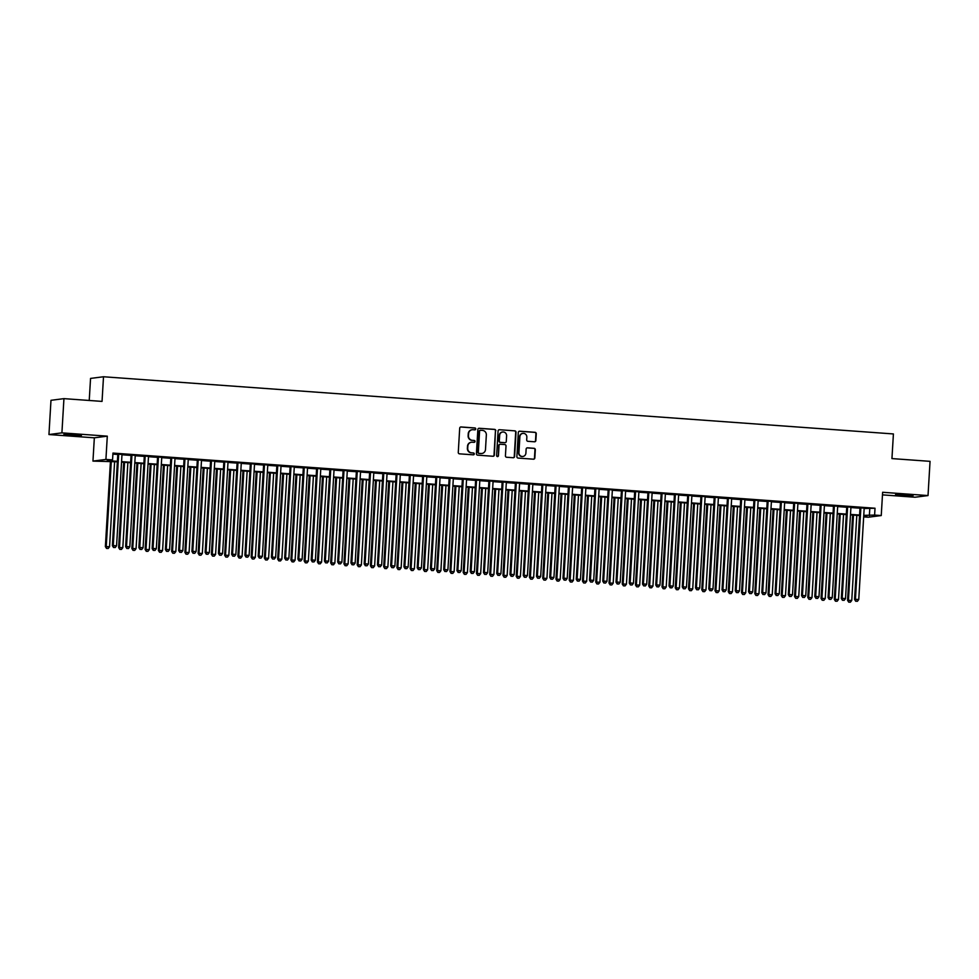 <?xml version="1.0" encoding="UTF-8"?>
<svg xmlns="http://www.w3.org/2000/svg" width="979" height="979" viewBox="0 0 979 979"><rect width="100%" height="100%" fill="white"/><g stroke="black" fill="none" stroke-linecap="round" stroke-linejoin="round"><path stroke-width="1.47" d="M475.757 428.961A0.942 0.918 82.7 0 0 474.901 427.958L461.085 426.954A1.346 1.297 82.7 0 0 459.702 428.202L458.27 452.396A1.346 1.297 82.7 0 0 459.481 453.84L473.31 454.831A0.942 0.918 82.7 0 0 474.277 453.962A0.942 0.918 82.7 0 0 473.42 452.959L471.633 452.824A4.308 4.173 82.7 0 1 467.729 448.223L467.84 446.204A4.308 4.173 82.7 0 1 472.257 442.214L474.056 442.337A0.942 0.918 82.7 0 0 475.023 441.468A0.942 0.918 82.7 0 0 474.166 440.452L472.38 440.33A4.308 4.173 82.7 0 1 468.464 435.728L468.586 433.709A4.308 4.173 82.7 0 1 473.004 429.708L474.791 429.842A0.942 0.918 82.7 0 0 475.757 428.961M474.791 429.842A0.942 0.918 82.7 0 0 474.558 428.007L460.73 427.003A1.346 1.297 82.7 0 0 460.656 427.003M473.31 454.831A0.942 0.918 82.7 0 0 473.065 452.996L471.633 452.824M474.056 442.337A0.942 0.918 82.7 0 0 473.812 440.501L472.38 440.33M906.554 494.872L895.54 494.64L902.063 495.447L913.077 495.68L906.554 494.872M74.906 434.664L63.88 434.431L81.428 435.471L74.906 434.664M534.473 441.786A1.346 1.297 82.7 0 0 535.856 440.538L536.259 433.746A1.346 1.297 82.7 0 0 535.036 432.314L519.69 431.201A1.346 1.297 82.7 0 0 518.307 432.449L516.875 456.642A1.346 1.297 82.7 0 0 518.087 458.074L533.445 459.188A1.346 1.297 82.7 0 0 534.828 457.939L535.317 449.74A1.346 1.297 82.7 0 0 534.093 448.309L527.522 447.831A1.346 1.297 82.7 0 0 526.139 449.08L525.894 453.142A3.61 3.488 82.7 0 1 522.884 456.471A3.61 3.488 82.7 0 1 518.943 452.641L519.886 436.72A3.61 3.488 82.7 0 1 522.908 433.391A3.61 3.488 82.7 0 1 526.849 437.221L526.69 439.877A1.346 1.297 82.7 0 0 527.914 441.309L534.473 441.786M864.163 508.505L875.018 508.236L874.614 515.076L881.247 515.554L868.287 517.23L863.674 516.888M63.941 398.637L61.91 432.865L48.95 434.541L50.981 400.313L63.941 398.637L102.049 401.402L103.505 376.756L893.411 433.942L891.942 458.588L930.05 461.342L928.019 495.57L882.63 492.278L881.247 515.554M48.95 434.541L94.339 437.821L107.298 436.157L61.91 432.865M107.298 436.157L105.916 459.432L112.548 459.91L107.286 460.583L117.394 461.317M875.018 508.236L112.952 453.069L112.548 459.91M495.802 430.821A1.346 1.297 82.7 0 0 494.579 429.377L479.233 428.276A1.346 1.297 82.7 0 0 477.85 429.524L476.418 453.705A1.346 1.297 82.7 0 0 477.63 455.149L492.988 456.263A1.346 1.297 82.7 0 0 494.371 455.015L495.447 430.87A1.346 1.297 82.7 0 0 494.236 429.426L478.878 428.312A1.346 1.297 82.7 0 0 478.804 428.312M499.461 429.732L514.807 430.846A1.346 1.297 82.7 0 1 516.031 432.29L514.599 456.471A1.346 1.297 82.7 0 1 513.216 457.719L506.645 457.254A1.346 1.297 82.7 0 1 505.421 455.81L506.008 445.996A1.346 1.297 82.7 0 0 504.785 444.564L500.428 444.246A1.346 1.297 82.7 0 0 499.045 445.494L498.446 455.712A0.942 0.918 82.7 0 1 497.65 456.581A0.942 0.918 82.7 0 1 496.622 455.578L498.078 430.98A1.346 1.297 82.7 0 1 499.461 429.732L514.807 430.846M882.471 494.872L915.059 497.234L928.019 495.57M121.996 454.403L117.823 454.109M135.249 455.37L131.076 455.064M148.502 456.324L144.329 456.018M161.755 457.291L157.582 456.985M175.008 458.245L170.835 457.939M188.262 459.2L184.089 458.906M201.515 460.167L197.342 459.861M214.768 461.121L210.595 460.815M228.021 462.088L223.848 461.782M241.275 463.043L237.102 462.737M254.528 463.997L250.355 463.703M267.781 464.964L263.608 464.658M281.034 465.918L276.861 465.612M294.287 466.885L290.114 466.579M307.541 467.84L303.368 467.534M320.794 468.794L316.621 468.5M334.047 469.761L329.874 469.455M347.3 470.715L343.127 470.409M360.553 471.682L356.38 471.376M373.819 472.637L369.634 472.331M387.072 473.591L382.887 473.298M400.325 474.558L396.14 474.252M413.579 475.513L409.393 475.207M426.832 476.479L422.647 476.173M440.085 477.434L435.9 477.128M453.338 478.388L449.153 478.095M466.591 479.355L462.406 479.049M479.845 480.31L475.659 480.004M493.098 481.276L488.913 480.97M506.351 482.231L502.166 481.925M519.604 483.185L515.419 482.892M532.857 484.152L528.672 483.846M546.111 485.107L541.925 484.801M559.364 486.073L555.179 485.768M572.617 487.028L568.432 486.722M585.87 487.983L581.685 487.689M599.124 488.949L594.938 488.643M612.377 489.904L608.192 489.61M625.63 490.871L621.445 490.565M638.883 491.825L634.698 491.519M652.136 492.78L647.951 492.486M665.39 493.746L661.204 493.44M678.643 494.701L674.458 494.407M691.896 495.668L687.711 495.362M705.149 496.622L700.964 496.316M718.402 497.577L714.217 497.283M731.656 498.544L727.47 498.238M744.909 499.498L740.724 499.204M758.162 500.465L753.977 500.159M771.415 501.419L767.23 501.113M784.668 502.374L780.483 502.08M797.922 503.341L793.749 503.035M811.175 504.295L807.002 504.001M824.428 505.262L820.255 504.956M837.681 506.216L833.508 505.91M850.935 507.171L846.762 506.877M112.891 454.121L117.798 454.476M121.971 454.77L131.051 455.431M135.224 455.737L144.305 456.398M148.478 456.691L157.558 457.352M161.731 457.658L170.811 458.307M174.996 458.613L184.064 459.273M188.249 459.567L197.317 460.228M201.503 460.534L210.571 461.195M214.756 461.488L223.824 462.149M228.009 462.455L237.077 463.104M241.262 463.41L250.33 464.07M254.516 464.364L263.584 465.025M267.769 465.331L276.837 465.992M281.022 466.285L290.09 466.946M294.275 467.252L303.343 467.901M307.528 468.207L316.596 468.868M320.782 469.161L329.85 469.822M334.035 470.128L343.103 470.789M347.288 471.083L356.356 471.743M360.541 472.049L369.609 472.698M373.794 473.004L382.862 473.665M387.048 473.958L396.116 474.619M400.301 474.925L409.369 475.586M413.554 475.88L422.622 476.54M426.807 476.846L435.875 477.495M440.06 477.801L449.128 478.462M453.314 478.755L462.382 479.416M466.567 479.722L475.635 480.383M479.82 480.677L488.888 481.338M493.073 481.644L502.141 482.292M506.327 482.598L515.395 483.259M519.58 483.553L528.648 484.213M532.833 484.519L541.901 485.18M546.086 485.474L555.154 486.135M559.339 486.441L568.407 487.089M572.593 487.395L581.661 488.056M585.846 488.362L594.926 489.01M599.099 489.316L608.179 489.977M612.352 490.271L621.432 490.932M625.605 491.238L634.686 491.886M638.859 492.192L647.939 492.853M652.112 493.159L661.192 493.808M665.365 494.114L674.445 494.774M678.618 495.068L687.699 495.729M691.872 496.035L700.952 496.683M705.125 496.989L714.205 497.65M718.378 497.956L727.458 498.605M731.631 498.911L740.711 499.571M744.884 499.865L753.965 500.526M758.138 500.832L767.218 501.481M771.391 501.786L780.471 502.447M784.644 502.753L793.724 503.402M797.897 503.708L806.977 504.369M811.15 504.662L820.231 505.323M824.404 505.629L833.484 506.278M837.657 506.584L846.737 507.244M850.91 507.55L859.99 508.199M864.188 508.138L860.015 507.832M103.505 376.756L90.545 378.42L89.236 400.472M117.358 461.807L92.956 461.097L105.916 459.432M94.339 437.821L92.956 461.097M863.759 515.346L874.614 515.076M121.567 461.623L130.648 462.284M134.821 462.577L143.901 463.238M148.074 463.544L157.154 464.193M161.327 464.499L170.407 465.16M174.58 465.453L183.66 466.114M187.833 466.42L196.914 467.081M201.087 467.375L210.167 468.035M214.34 468.341L223.42 468.99M227.593 469.296L236.673 469.957M240.846 470.25L249.926 470.911M254.099 471.217L263.18 471.878M267.353 472.172L276.433 472.833M280.606 473.138L289.686 473.787M293.859 474.093L302.939 474.754M307.112 475.048L316.193 475.708M320.366 476.014L329.446 476.675M333.619 476.969L342.699 477.63M346.872 477.936L355.952 478.584M360.125 478.89L369.205 479.551M373.378 479.845L382.459 480.505M386.632 480.811L395.712 481.472M399.897 481.766L408.965 482.427M413.15 482.733L422.218 483.381M426.403 483.687L435.471 484.348M439.657 484.642L448.725 485.303M452.91 485.608L461.978 486.269M466.163 486.563L475.231 487.224M479.416 487.53L488.484 488.178M492.67 488.484L501.737 489.145M505.923 489.451L514.991 490.1M519.176 490.406L528.244 491.066M532.429 491.36L541.497 492.021M545.682 492.327L554.75 492.975M558.936 493.281L568.004 493.942M572.189 494.248L581.257 494.897M585.442 495.203L594.51 495.863M598.695 496.157L607.763 496.818M611.948 497.124L621.016 497.773M625.202 498.078L634.27 498.739M638.455 499.045L647.523 499.694M651.708 500L660.776 500.661M664.961 500.954L674.029 501.615M678.214 501.921L687.282 502.57M691.468 502.876L700.536 503.536M704.721 503.842L713.789 504.491M717.974 504.797L727.042 505.458M731.227 505.751L740.295 506.412M744.481 506.718L753.549 507.367M757.734 507.673L766.802 508.334M770.987 508.639L780.055 509.288M784.24 509.594L793.308 510.255M797.493 510.548L806.561 511.209M810.747 511.515L819.827 512.164M824 512.47L833.08 513.131M837.253 513.437L846.333 514.085M850.506 514.391L859.586 515.052M863.686 516.484L866.904 516.068L863.735 515.835M859.55 515.541L850.482 514.881M846.297 514.575L837.229 513.926M833.043 513.62L823.975 512.959M819.79 512.666L810.722 512.005M806.537 511.699L797.469 511.038M793.284 510.744L784.216 510.083M780.03 509.778L770.962 509.129M766.777 508.823L757.709 508.162M753.524 507.868L744.444 507.208M740.271 506.902L731.191 506.241M727.018 505.947L717.937 505.286M713.764 504.98L704.684 504.332M700.511 504.026L691.431 503.365M687.258 503.071L678.178 502.411M674.005 502.105L664.925 501.444M660.752 501.15L651.671 500.489M647.498 500.183L638.418 499.535M634.245 499.229L625.165 498.568M620.992 498.274L611.912 497.613M607.739 497.308L598.658 496.647M594.486 496.353L585.405 495.692M581.232 495.386L572.152 494.738M567.979 494.432L558.899 493.771M554.726 493.477L545.646 492.816M541.473 492.51L532.392 491.85M528.219 491.556L519.139 490.895M514.966 490.589L505.886 489.941M501.713 489.635L492.633 488.974M488.46 488.668L479.38 488.019M475.207 487.713L466.126 487.052M461.953 486.759L452.873 486.098M448.7 485.792L439.62 485.143M435.447 484.838L426.367 484.177M422.194 483.871L413.114 483.222M408.941 482.916L399.86 482.255M395.687 481.962L386.607 481.301M382.434 480.995L373.354 480.346M369.181 480.04L360.101 479.38M355.928 479.074L346.847 478.425M342.674 478.119L333.594 477.458M329.421 477.165L320.341 476.504M316.168 476.198L307.088 475.549M302.915 475.243L293.835 474.582M289.662 474.277L280.581 473.628M276.408 473.322L267.328 472.661M263.155 472.367L254.075 471.707M249.902 471.401L240.822 470.752M236.649 470.446L227.569 469.785M223.383 469.479L214.315 468.831M210.13 468.525L201.062 467.864M196.877 467.57L187.809 466.91M183.624 466.604L174.556 465.955M170.37 465.649L161.302 464.988M157.117 464.682L148.049 464.034M143.864 463.728L134.796 463.067M130.611 462.773L121.543 462.112M869.768 508.909L869.364 515.749M472.025 429.757A4.308 4.173 82.7 0 0 468.231 433.758L468.586 433.709M472.025 440.366A4.308 4.173 82.7 0 1 468.121 435.765L468.231 433.758M471.278 442.251A4.308 4.173 82.7 0 0 467.497 446.253L467.84 446.204M471.278 452.873A4.308 4.173 82.7 0 1 467.375 448.272L467.497 446.253M493.061 456.263A1.346 1.297 82.7 0 0 494.016 455.051L495.447 430.87M480.554 430.258A0.942 0.918 82.7 0 0 479.588 431.127L478.327 452.359A0.942 0.918 82.7 0 0 479.172 453.375L481.068 453.51A4.308 4.173 82.7 0 0 485.486 449.508L486.343 434.994A4.308 4.173 82.7 0 0 482.439 430.393L480.554 430.258M480.199 430.307A0.942 0.918 82.7 0 0 479.233 431.176L479.588 431.127M481.692 453.51A4.308 4.173 82.7 0 1 480.713 453.558L478.829 453.412A0.942 0.918 82.7 0 1 477.972 452.408L479.233 431.176M513.29 457.731A1.346 1.297 82.7 0 0 514.244 456.52L515.688 432.326A1.346 1.297 82.7 0 0 514.464 430.895M500 444.295A1.346 1.297 82.7 0 0 498.703 445.543L498.446 455.712M497.467 456.581A0.942 0.918 82.7 0 0 498.091 455.761M506.608 435.826A3.61 3.488 82.7 0 0 502.668 431.996A3.61 3.488 82.7 0 0 499.657 435.312L499.314 440.929A1.346 1.297 82.7 0 0 500.538 442.361L504.895 442.679A1.346 1.297 82.7 0 0 506.278 441.431L506.608 435.826M502.496 432.02A3.61 3.488 82.7 0 0 499.302 435.361L499.657 435.312M504.968 442.679A1.346 1.297 82.7 0 1 504.552 442.728L500.183 442.41A1.346 1.297 82.7 0 1 498.972 440.978L499.302 435.361M522.725 433.416A3.61 3.488 82.7 0 0 519.531 436.756L519.886 436.72M522.7 456.483A3.61 3.488 82.7 0 1 518.589 452.69L519.531 436.756M533.518 459.188A1.346 1.297 82.7 0 0 534.473 457.988L534.962 449.789A1.346 1.297 82.7 0 0 533.739 448.345L527.167 447.868A1.346 1.297 82.7 0 0 527.094 447.868M534.558 441.786A1.346 1.297 82.7 0 0 535.513 440.587L535.917 433.795A1.346 1.297 82.7 0 0 534.693 432.351L519.335 431.249A1.346 1.297 82.7 0 0 519.262 431.237M110.443 461.305L105.377 546.6L109.562 546.735L114.616 461.611M111.312 461.366L106.246 546.49L106.527 548.424L108.204 548.473L106.87 548.375M109.562 546.735L108.204 548.473M106.527 548.424L105.377 546.6M117.835 453.926L112.377 545.695L113.258 545.584L118.692 453.987M113.882 547.469L115.204 547.567L113.882 547.469L113.258 545.584L116.562 545.829L122.008 454.232M112.377 545.695L113.527 547.518M115.204 547.567L116.562 545.829M123.697 462.272L118.63 547.567L122.816 547.689L127.87 462.565M124.566 462.333L119.499 547.445L119.781 549.378L121.457 549.427L120.123 549.329M122.816 547.689L121.457 549.427M119.781 549.378L118.63 547.567M136.95 463.226L131.884 548.521L136.069 548.644L141.123 463.532M137.819 463.287L132.752 548.411L133.034 550.345L134.71 550.394L133.377 550.296M136.069 548.644L134.71 550.394M133.034 550.345L131.884 548.521M150.203 464.193L145.137 549.476L149.322 549.611L154.376 464.487M151.072 464.254L146.006 549.366L146.287 551.299L147.964 551.348L146.63 551.25M149.322 549.611L147.964 551.348M146.287 551.299L145.137 549.476M163.456 465.147L158.39 550.443L162.575 550.565L167.629 465.453M164.325 465.209L159.259 550.333L159.54 552.254L161.217 552.303L159.883 552.217M162.575 550.565L161.217 552.303M159.54 552.254L158.39 550.443M131.088 454.892L125.63 546.661L126.511 546.551L131.945 454.954M127.135 548.436L128.457 548.534L127.135 548.436L126.511 546.551L129.815 546.784L135.261 455.186M125.63 546.661L126.78 548.473M128.457 548.534L129.815 546.784M144.341 455.847L138.883 547.616L139.764 547.506L145.198 455.908M140.389 549.39L141.71 549.488L140.389 549.39L139.764 547.506L143.069 547.75L148.514 456.153M138.883 547.616L140.034 549.439M141.71 549.488L143.069 547.75M157.595 456.814L152.137 548.583L153.018 548.46L158.451 456.875M153.642 550.357L154.963 550.443L153.642 550.357L153.018 548.46L156.322 548.705L161.768 457.107M152.137 548.583L153.287 550.394M154.963 550.443L156.322 548.705M170.848 457.768L165.39 549.537L166.271 549.427L171.704 457.829M166.895 551.312L168.217 551.41L166.895 551.312L166.271 549.427L169.575 549.66L175.021 458.074M165.39 549.537L166.54 551.361M168.217 551.41L169.575 549.66M176.709 466.102L171.643 551.397L175.828 551.532L180.882 466.408M177.578 466.163L172.512 551.287L172.793 553.221L174.47 553.27L173.136 553.172M175.828 551.532L174.47 553.27M172.793 553.221L171.643 551.397M184.101 458.723L178.643 550.492L179.524 550.382L184.958 458.784M180.148 552.266L181.47 552.364L180.148 552.266L179.524 550.382L182.828 550.626L188.274 459.029M178.643 550.492L179.793 552.315M181.47 552.364L182.828 550.626M189.963 467.069L184.896 552.364L189.082 552.486L194.136 467.362M190.832 467.13L185.765 552.242L186.047 554.175L187.723 554.224L186.402 554.126M189.082 552.486L187.723 554.224M186.047 554.175L184.896 552.364M197.354 459.689L191.896 551.458L192.777 551.348L198.211 459.751M193.401 553.233L194.723 553.331L193.401 553.233L192.777 551.348L196.081 551.581L201.527 459.983M191.896 551.458L193.047 553.27M194.723 553.331L196.081 551.581M203.216 468.023L198.15 553.319L202.335 553.441L207.389 468.329M204.085 468.084L199.018 553.208L199.3 555.142L200.976 555.191L199.655 555.093M202.335 553.441L200.976 555.191M199.3 555.142L198.15 553.319M210.607 460.644L205.149 552.413L206.031 552.303L211.464 460.705M206.655 554.187L207.976 554.285L206.655 554.187L206.031 552.303L209.347 552.548L214.78 460.95M205.149 552.413L206.3 554.236M207.976 554.285L209.347 552.548M216.469 468.99L211.403 554.273L215.588 554.408L220.642 469.284M217.338 469.051L212.272 554.163L212.553 556.096L214.23 556.145L212.908 556.048M215.588 554.408L214.23 556.145M212.553 556.096L211.403 554.273M223.861 461.611L218.403 553.38L219.284 553.257L224.717 461.672M219.908 555.154L221.23 555.24L219.908 555.154L219.284 553.257L222.6 553.502L228.034 461.904M218.403 553.38L219.553 555.191M221.23 555.24L222.6 553.502M229.722 469.944L224.656 555.24L228.841 555.362L233.895 470.25M230.591 470.006L225.525 555.13L225.806 557.051L227.483 557.1L226.161 557.014M228.841 555.362L227.483 557.1M225.806 557.051L224.656 555.24M237.114 462.565L231.656 554.334L232.537 554.224L237.97 462.626M233.161 556.109L234.483 556.207L233.161 556.109L232.537 554.224L235.853 554.457L241.287 462.871M231.656 554.334L232.806 556.158M234.483 556.207L235.853 554.457M242.976 470.899L237.909 556.194L242.094 556.329L247.149 471.205M243.844 470.96L238.778 556.084L239.06 558.018L240.736 558.067L239.414 557.969M242.094 556.329L240.736 558.067M239.06 558.018L237.909 556.194M250.367 463.52L244.909 555.289L245.79 555.179L251.224 463.581M246.414 557.063L247.736 557.161L246.414 557.063L245.79 555.179L249.107 555.423L254.54 463.826M244.909 555.289L246.059 557.112M247.736 557.161L249.107 555.423M256.229 471.866L251.162 557.161L255.348 557.284L260.402 472.159M257.098 471.927L252.031 557.039L252.313 558.972L253.989 559.021L252.668 558.923M255.348 557.284L253.989 559.021M252.313 558.972L251.162 557.161M263.62 464.487L258.162 556.256L259.043 556.145L264.477 464.548M259.668 558.03L260.989 558.128L259.668 558.03L259.043 556.145L262.36 556.378L267.793 464.78M258.162 556.256L259.313 558.067M260.989 558.128L262.36 556.378M269.482 472.82L264.416 558.116L268.601 558.238L273.655 473.126M270.351 472.881L265.285 558.006L265.566 559.939L267.243 559.988L265.921 559.89M268.601 558.238L267.243 559.988M265.566 559.939L264.416 558.116M276.873 465.441L271.416 557.21L272.297 557.1L277.742 465.502M272.921 558.985L274.242 559.082L272.921 558.985L272.297 557.1L275.613 557.345L281.046 465.747M271.416 557.21L272.566 559.033M274.242 559.082L275.613 557.345M290.127 466.408L284.669 558.177L285.55 558.054L290.996 466.469M286.174 559.951L287.496 560.037L286.174 559.951L285.55 558.054L288.866 558.299L294.3 466.702M284.669 558.177L285.819 559.988M287.496 560.037L288.866 558.299M303.38 467.362L297.922 559.131L298.803 559.021L304.249 467.424M299.427 560.906L300.749 561.004L299.427 560.906L298.803 559.021L302.119 559.254L307.553 467.668M297.922 559.131L299.072 560.955M300.749 561.004L302.119 559.254M282.735 473.787L277.669 559.07L281.854 559.205L286.908 474.081M283.604 473.848L278.538 558.96L278.819 560.894L280.496 560.943L279.174 560.845M281.854 559.205L280.496 560.943M278.819 560.894L277.669 559.07M295.988 474.742L290.922 560.037L295.107 560.159L300.161 475.048M296.857 474.803L291.791 559.927L292.072 561.848L293.749 561.897L292.427 561.811M295.107 560.159L293.749 561.897M292.072 561.848L290.922 560.037M309.242 475.696L304.175 560.991L308.361 561.126L313.415 476.002M310.11 475.757L305.056 560.881L305.326 562.815L307.002 562.864L305.681 562.766M308.361 561.126L307.002 562.864M305.326 562.815L304.175 560.991M316.633 468.317L311.175 560.086L312.056 559.976L317.502 468.378M312.68 561.86L314.002 561.958L312.68 561.86L312.056 559.976L315.373 560.221L320.806 468.623M311.175 560.086L312.325 561.909M314.002 561.958L315.373 560.221M322.495 476.663L317.429 561.958L321.614 562.081L326.68 476.957M323.364 476.724L318.31 561.836L318.579 563.769L320.255 563.818L318.934 563.72M321.614 562.081L320.255 563.818M318.579 563.769L317.429 561.958M329.886 469.284L324.428 561.053L325.309 560.943L330.755 469.345M325.934 562.827L327.255 562.925L325.934 562.827L325.309 560.943L328.626 561.175L334.059 469.577M324.428 561.053L325.579 562.864M327.255 562.925L328.626 561.175M335.748 477.617L330.682 562.913L334.867 563.035L339.933 477.923M336.617 477.679L331.563 562.803L331.832 564.736L333.509 564.785L332.187 564.687M334.867 563.035L333.509 564.785M331.832 564.736L330.682 562.913M343.139 470.238L337.682 562.007L338.563 561.897L344.008 470.299M339.187 563.782L340.508 563.88L339.187 563.782L338.563 561.897L341.879 562.142L347.312 470.544M337.682 562.007L338.832 563.831M340.508 563.88L341.879 562.142M349.001 478.584L343.935 563.867L348.12 564.002L353.186 478.878M349.87 478.645L344.816 563.757L345.085 565.691L346.762 565.74L345.44 565.642M348.12 564.002L346.762 565.74M345.085 565.691L343.935 563.867M356.393 471.205L350.935 562.974L351.816 562.852L357.262 471.266M352.44 564.748L353.762 564.834L352.44 564.748L351.816 562.852L355.132 563.096L360.566 471.499M350.935 562.974L352.085 564.785M353.762 564.834L355.132 563.096M362.254 479.539L357.188 564.834L361.373 564.956L366.44 479.845M363.123 479.6L358.069 564.724L358.338 566.645L360.015 566.706L358.693 566.608M361.373 564.956L360.015 566.706M358.338 566.645L357.188 564.834M369.646 472.159L364.188 563.928L365.069 563.818L370.515 472.221M365.693 565.703L367.015 565.801L365.693 565.703L365.069 563.818L368.385 564.051L373.819 472.465M364.188 563.928L365.338 565.752M367.015 565.801L368.385 564.051M375.508 480.493L370.441 565.789L374.627 565.923L379.693 480.799M376.377 480.554L371.322 565.678L371.592 567.612L373.268 567.661L371.947 567.563M374.627 565.923L373.268 567.661M371.592 567.612L370.441 565.789M382.899 473.114L377.441 564.895L378.322 564.773L383.768 473.175M378.946 566.657L380.268 566.755L378.946 566.657L378.322 564.773L381.639 565.018L387.072 473.42M377.441 564.895L378.592 566.706M380.268 566.755L381.639 565.018M388.761 481.46L383.695 566.755L387.88 566.878L392.946 481.754M389.63 481.521L384.576 566.633L384.845 568.566L386.521 568.615L385.2 568.518M387.88 566.878L386.521 568.615M384.845 568.566L383.695 566.755M396.152 474.081L390.694 565.85L391.576 565.74L397.021 474.142M392.2 567.624L393.521 567.722L392.2 567.624L391.576 565.74L394.892 565.972L400.325 474.374M390.694 565.85L391.845 567.661M393.521 567.722L394.892 565.972M402.014 482.414L396.948 567.71L401.133 567.832L406.199 482.72M402.883 482.476L397.829 567.6L398.098 569.533L399.775 569.582L398.453 569.484M401.133 567.832L399.775 569.582M398.098 569.533L396.948 567.71M409.406 475.035L403.948 566.804L404.829 566.694L410.274 475.096M405.453 568.579L406.774 568.677L405.453 568.579L404.829 566.694L408.145 566.939L413.579 475.341M403.948 566.804L405.098 568.628M406.774 568.677L408.145 566.939M415.267 483.381L410.201 568.664L414.386 568.799L419.453 483.675M416.136 483.442L411.082 568.554L411.351 570.488L413.028 570.537L411.706 570.439M414.386 568.799L413.028 570.537M411.351 570.488L410.201 568.664M428.521 484.336L423.454 569.631L427.639 569.754L432.706 484.642M429.389 484.397L424.335 569.521L424.605 571.442L426.281 571.503L424.959 571.406M427.639 569.754L426.281 571.503M424.605 571.442L423.454 569.631M441.774 485.29L436.707 570.586L440.893 570.72L445.959 485.596M442.643 485.351L437.589 570.476L437.858 572.409L439.534 572.458L438.213 572.36M440.893 570.72L439.534 572.458M437.858 572.409L436.707 570.586M422.659 476.002L417.201 567.771L418.082 567.661L423.528 476.063M418.706 569.545L420.028 569.631L418.706 569.545L418.082 567.661L421.398 567.893L426.832 476.296M417.201 567.771L418.351 569.582M420.028 569.631L421.398 567.893M435.912 476.957L430.454 568.726L431.335 568.615L436.781 477.018M431.959 570.5L433.281 570.598L431.959 570.5L431.335 568.615L434.652 568.86L440.085 477.262M430.454 568.726L431.604 570.549M433.281 570.598L434.652 568.86M449.165 477.911L443.707 569.692L444.588 569.57L450.034 477.972M445.212 571.455L446.534 571.552L445.212 571.455L444.588 569.57L447.905 569.815L453.338 478.217M443.707 569.692L444.87 571.503M446.534 571.552L447.905 569.815M455.027 486.257L449.961 571.552L454.146 571.675L459.212 486.551M455.896 486.318L450.842 571.43L451.111 573.364L452.787 573.413L451.466 573.315M454.146 571.675L452.787 573.413M451.111 573.364L449.961 571.552M462.418 478.878L456.96 570.647L457.842 570.537L463.287 478.939M458.466 572.421L459.787 572.519L458.466 572.421L457.842 570.537L461.158 570.769L466.591 479.172M456.96 570.647L458.123 572.458M459.787 572.519L461.158 570.769M468.28 487.212L463.214 572.507L467.399 572.629L472.465 487.518M469.149 487.273L464.095 572.397L464.364 574.33L466.041 574.379L464.719 574.281M467.399 572.629L466.041 574.379M464.364 574.33L463.214 572.507M475.672 479.832L470.214 571.601L471.095 571.491L476.54 479.894M471.719 573.376L473.041 573.474L471.719 573.376L471.095 571.491L474.411 571.736L479.845 480.138M470.214 571.601L471.376 573.425M473.041 573.474L474.411 571.736M481.533 488.178L476.467 573.461L480.652 573.596L485.719 488.472M482.402 488.24L477.348 573.351L477.617 575.285L479.294 575.334L477.972 575.236M480.652 573.596L479.294 575.334M477.617 575.285L476.467 573.461M488.925 480.799L483.479 572.568L484.348 572.458L489.794 480.86M484.972 574.343L486.294 574.428L484.972 574.343L484.348 572.458L487.664 572.691L493.098 481.093M483.479 572.568L484.629 574.379M486.294 574.428L487.664 572.691M494.787 489.133L489.72 574.428L493.905 574.551L498.972 489.439M495.655 489.194L490.601 574.318L490.871 576.239L492.547 576.301L491.225 576.203M493.905 574.551L492.547 576.301M490.871 576.239L489.72 574.428M502.178 481.754L496.732 573.523L497.601 573.413L503.047 481.815M498.225 575.297L499.547 575.395L498.225 575.297L497.601 573.413L500.918 573.657L506.351 482.06M496.732 573.523L497.883 575.346M499.547 575.395L500.918 573.657M508.04 490.087L502.973 575.383L507.159 575.517L512.225 490.393M508.909 490.149L503.855 575.273L504.124 577.206L505.8 577.255L504.479 577.157M507.159 575.517L505.8 577.255M504.124 577.206L502.973 575.383M521.293 491.054L516.227 576.35L520.412 576.472L525.478 491.348M522.162 491.115L517.108 576.227L517.377 578.161L519.054 578.21L517.732 578.112M520.412 576.472L519.054 578.21M517.377 578.161L516.227 576.35M534.546 492.009L529.48 577.304L533.665 577.426L538.731 492.315M535.415 492.07L530.361 577.194L530.63 579.127L532.307 579.176L530.985 579.078M533.665 577.426L532.307 579.176M530.63 579.127L529.48 577.304M515.431 482.708L509.986 574.489L510.854 574.367L516.3 482.769M511.479 576.252L512.8 576.35L511.479 576.252L510.854 574.367L514.171 574.612L519.616 483.014M509.986 574.489L511.136 576.301M512.8 576.35L514.171 574.612M528.684 483.675L523.239 575.444L524.108 575.334L529.553 483.736M524.732 577.218L526.066 577.316L524.732 577.218L524.108 575.334L527.424 575.566L532.87 483.969M523.239 575.444L524.389 577.255M526.066 577.316L527.424 575.566M541.938 484.629L536.492 576.398L537.361 576.288L542.807 484.691M537.985 578.173L539.319 578.271L537.985 578.173L537.361 576.288L540.677 576.533L546.123 484.935M536.492 576.398L537.642 578.222M539.319 578.271L540.677 576.533M547.799 492.975L542.733 578.259L546.931 578.393L551.985 493.269M548.668 493.037L543.614 578.148L543.883 580.082L545.56 580.131L544.238 580.033M546.931 578.393L545.56 580.131M543.883 580.082L542.733 578.259M555.191 485.596L549.745 577.365L550.614 577.255L556.06 485.657M551.238 579.14L552.572 579.225L551.238 579.14L550.614 577.255L553.93 577.488L559.376 485.89M549.745 577.365L550.896 579.176M552.572 579.225L553.93 577.488M561.053 493.93L555.986 579.225L560.184 579.348L565.238 494.236M561.922 493.991L556.867 579.115L557.137 581.036L558.813 581.098L557.492 581M560.184 579.348L558.813 581.098M557.137 581.036L555.986 579.225M568.444 486.551L562.998 578.32L563.867 578.21L569.313 486.612M564.491 580.094L565.825 580.192L564.491 580.094L563.867 578.21L567.184 578.454L572.629 486.857M562.998 578.32L564.149 580.143M565.825 580.192L567.184 578.454M574.306 494.884L569.24 580.18L573.437 580.314L578.491 495.19M575.175 494.946L570.121 580.07L570.39 582.003L572.066 582.052L570.745 581.954M573.437 580.314L572.066 582.052M570.39 582.003L569.24 580.18M581.697 487.505L576.252 579.287L577.12 579.164L582.566 487.566M577.745 581.049L579.078 581.147L577.745 581.049L577.12 579.164L580.437 579.409L585.883 487.811M576.252 579.287L577.402 581.098M579.078 581.147L580.437 579.409M587.559 495.851L582.493 581.147L586.69 581.269L591.744 496.145M588.428 495.912L583.374 581.024L583.643 582.958L585.32 583.007L583.998 582.909M586.69 581.269L585.32 583.007M583.643 582.958L582.493 581.147M594.951 488.472L589.505 580.241L590.374 580.131L595.819 488.533M590.998 582.015L592.332 582.113L590.998 582.015L590.374 580.131L593.69 580.363L599.136 488.766M589.505 580.241L590.655 582.052M592.332 582.113L593.69 580.363M600.812 496.806L595.746 582.101L599.943 582.224L604.998 497.112M601.681 496.867L596.627 581.991L596.896 583.925L598.573 583.973L597.251 583.876M599.943 582.224L598.573 583.973M596.896 583.925L595.746 582.101M608.204 489.427L602.758 581.196L603.627 581.085L609.073 489.488M604.251 582.97L605.585 583.068L604.251 582.97L603.627 581.085L606.943 581.33L612.389 489.733M602.758 581.196L603.908 583.019M605.585 583.068L606.943 581.33M614.066 497.773L608.999 583.056L613.197 583.19L618.251 498.066M614.934 497.834L609.88 582.946L610.15 584.879L611.826 584.928L610.504 584.83M613.197 583.19L611.826 584.928M610.15 584.879L608.999 583.056M621.457 490.393L616.011 582.162L616.88 582.052L622.326 490.455M617.504 583.937L618.838 584.022L617.504 583.937L616.88 582.052L620.197 582.285L625.642 490.687M616.011 582.162L617.162 583.973M618.838 584.022L620.197 582.285M627.319 498.727L622.252 584.022L626.45 584.145L631.504 499.033M628.188 498.788L623.133 583.912L623.403 585.834L625.079 585.895L623.758 585.797M626.45 584.145L625.079 585.895M623.403 585.834L622.252 584.022M634.71 491.348L629.264 583.117L630.133 583.007L635.579 491.409M630.757 584.891L632.091 584.989L630.757 584.891L630.133 583.007L633.45 583.251L638.895 491.654M629.264 583.117L630.415 584.94M632.091 584.989L633.45 583.251M640.572 499.682L635.506 584.977L639.703 585.112L644.757 499.988M641.441 499.743L636.387 584.867L636.656 586.8L638.332 586.849L637.011 586.751M639.703 585.112L638.332 586.849M636.656 586.8L635.506 584.977M647.963 492.302L642.518 584.084L643.387 583.961L648.832 492.364M644.011 585.846L645.345 585.944L644.011 585.846L643.387 583.961L646.703 584.206L652.149 492.608M642.518 584.084L643.668 585.895M645.345 585.944L646.703 584.206M653.825 500.648L648.759 585.944L652.956 586.066L658.01 500.942M654.694 500.71L649.64 585.821L649.909 587.755L651.586 587.804L650.264 587.706M652.956 586.066L651.586 587.804M649.909 587.755L648.759 585.944M661.217 493.269L655.771 585.038L656.64 584.928L662.085 493.33M657.264 586.813L658.598 586.91L657.264 586.813L656.64 584.928L659.956 585.161L665.402 493.563M655.771 585.038L656.921 586.862M658.598 586.91L659.956 585.161M667.078 501.603L662.012 586.898L666.209 587.021L671.264 501.909M667.947 501.664L662.893 586.788L663.162 588.722L664.839 588.771L663.517 588.673M666.209 587.021L664.839 588.771M663.162 588.722L662.012 586.898M674.47 494.224L669.024 585.993L669.893 585.883L675.339 494.285M670.517 587.767L671.851 587.865L670.517 587.767L669.893 585.883L673.209 586.127L678.655 494.53M669.024 585.993L670.174 587.816M671.851 587.865L673.209 586.127M680.332 502.57L675.265 587.853L679.463 587.987L684.517 502.863M681.2 502.631L676.146 587.743L676.416 589.676L678.092 589.725L676.77 589.627M679.463 587.987L678.092 589.725M676.416 589.676L675.265 587.853M687.723 495.19L682.277 586.959L683.146 586.849L688.592 495.252M683.77 588.734L685.104 588.82L683.77 588.734L683.146 586.849L686.463 587.082L691.908 495.484M682.277 586.959L683.428 588.771M685.104 588.82L686.463 587.082M693.585 503.524L688.518 588.82L692.716 588.942L697.77 503.83M694.454 503.585L689.4 588.709L689.669 590.631L691.345 590.692L690.024 590.594M692.716 588.942L691.345 590.692M689.669 590.631L688.518 588.82M700.976 496.145L695.531 587.914L696.399 587.804L701.845 496.206M697.024 589.688L698.357 589.786L697.024 589.688L696.399 587.804L699.716 588.049L705.161 496.451M695.531 587.914L696.681 589.737M698.357 589.786L699.716 588.049M706.838 504.479L701.772 589.774L705.969 589.909L711.023 504.785M707.707 504.552L702.653 589.664L702.922 591.597L704.599 591.646L703.277 591.549M705.969 589.909L704.599 591.646M702.922 591.597L701.772 589.774M714.229 497.099L708.784 588.881L709.653 588.758L715.098 497.173M710.277 590.643L711.611 590.741L710.277 590.643L709.653 588.758L712.969 589.003L718.415 497.405M708.784 588.881L709.934 590.692M711.611 590.741L712.969 589.003M720.091 505.445L715.025 590.741L719.222 590.863L724.276 505.751M720.96 505.507L715.906 590.618L716.175 592.552L717.852 592.601L716.53 592.515M719.222 590.863L717.852 592.601M716.175 592.552L715.025 590.741M727.483 498.066L722.037 589.835L722.906 589.725L728.352 498.127M723.53 591.61L724.864 591.708L723.53 591.61L722.906 589.725L726.222 589.958L731.668 498.372M722.037 589.835L723.187 591.659M724.864 591.708L726.222 589.958M733.344 506.4L728.278 591.695L732.476 591.818L737.53 506.706M734.213 506.461L729.159 591.585L729.428 593.519L731.105 593.568L729.783 593.47M732.476 591.818L731.105 593.568M729.428 593.519L728.278 591.695M740.736 499.021L735.29 590.79L736.159 590.68L741.605 499.082M736.783 592.564L738.117 592.662L736.783 592.564L736.159 590.68L739.475 590.924L744.921 499.327M735.29 590.79L736.441 592.613M738.117 592.662L739.475 590.924M746.598 507.367L741.531 592.65L745.729 592.784L750.783 507.66M747.466 507.428L742.412 592.54L742.682 594.473L744.358 594.522L743.037 594.424M745.729 592.784L744.358 594.522M742.682 594.473L741.531 592.65M753.989 499.988L748.543 591.757L749.412 591.646L754.858 500.049M750.036 593.531L751.37 593.617L750.036 593.531L749.412 591.646L752.729 591.879L758.174 500.281M748.543 591.757L749.694 593.568M751.37 593.617L752.729 591.879M759.863 508.321L754.785 593.617L758.982 593.739L764.036 508.627M760.72 508.382L755.666 593.507L755.935 595.428L757.611 595.489L756.29 595.391M758.982 593.739L757.611 595.489M755.935 595.428L754.785 593.617M767.242 500.942L761.797 592.711L762.665 592.601L768.111 501.003M763.29 594.486L764.623 594.583L763.29 594.486L762.665 592.601L765.982 592.846L771.428 501.248M761.797 592.711L762.947 594.534M764.623 594.583L765.982 592.846M773.116 509.276L768.038 594.571L772.235 594.706L777.289 509.582M773.973 509.349L768.919 594.461L769.188 596.395L770.865 596.444L769.543 596.346M772.235 594.706L770.865 596.444M769.188 596.395L768.038 594.571M780.496 501.897L775.05 593.678L775.919 593.555L781.364 501.97M776.543 595.44L777.877 595.538L776.543 595.44L775.919 593.555L779.235 593.8L784.681 502.203M775.05 593.678L776.2 595.489M777.877 595.538L779.235 593.8M786.37 510.243L781.291 595.538L785.488 595.66L790.542 510.548M787.226 510.304L782.172 595.416L782.454 597.349L784.118 597.398L782.796 597.312M785.488 595.66L784.118 597.398M782.454 597.349L781.291 595.538M793.749 502.863L788.303 594.632L789.172 594.522L794.618 502.925M789.796 596.407L791.13 596.505L789.796 596.407L789.172 594.522L792.488 594.755L797.934 503.169M788.303 594.632L789.453 596.456M791.13 596.505L792.488 594.755M799.623 511.197L794.544 596.492L798.742 596.615L803.796 511.503M800.479 511.258L795.425 596.382L795.707 598.316L797.371 598.365L796.049 598.267M798.742 596.615L797.371 598.365M795.707 598.316L794.544 596.492M807.002 503.818L801.556 595.587L802.425 595.477L807.871 503.879M803.049 597.361L804.383 597.459L803.049 597.361L802.425 595.477L805.741 595.721L811.187 504.124M801.556 595.587L802.707 597.41M804.383 597.459L805.741 595.721M812.876 512.164L807.797 597.447L811.995 597.582L817.049 512.458M813.733 512.225L808.678 597.337L808.96 599.27L810.624 599.319L809.303 599.221M811.995 597.582L810.624 599.319M808.96 599.27L807.797 597.447M820.255 504.785L814.809 596.554L815.678 596.444L821.124 504.846M816.315 598.328L817.636 598.414L816.315 598.328L815.678 596.444L818.995 596.676L824.44 505.078M814.809 596.554L815.96 598.365M817.636 598.414L818.995 596.676M826.129 513.118L821.051 598.414L825.248 598.536L830.302 513.424M826.986 513.18L821.932 598.304L822.213 600.225L823.877 600.286L822.556 600.188M825.248 598.536L823.877 600.286M822.213 600.225L821.051 598.414M833.508 505.739L828.063 597.508L828.932 597.398L834.377 505.8M829.568 599.283L830.89 599.381L829.568 599.283L828.932 597.398L832.248 597.643L837.694 506.045M828.063 597.508L829.213 599.332M830.89 599.381L832.248 597.643M839.382 514.073L834.316 599.368L838.501 599.503L843.555 514.379M840.239 514.146L835.185 599.258L835.466 601.192L837.131 601.241L835.809 601.143M838.501 599.503L837.131 601.241M835.466 601.192L834.316 599.368M846.762 506.694L841.316 598.475L842.185 598.353L847.63 506.767M842.821 600.237L844.143 600.335L842.821 600.237L842.185 598.353L845.501 598.597L850.947 507M841.316 598.475L842.466 600.286M844.143 600.335L845.501 598.597M852.636 515.04L847.569 600.335L851.754 600.457L856.809 515.346M853.492 515.101L848.438 600.213L848.72 602.146L850.384 602.195L849.062 602.109M851.754 600.457L850.384 602.195M848.72 602.146L847.569 600.335M860.015 507.66L854.569 599.429L855.438 599.319L860.884 507.722M856.074 601.204L857.396 601.302L856.074 601.204L855.438 599.319L858.754 599.552L864.2 507.966M854.569 599.429L855.719 601.253M857.396 601.302L858.754 599.552"/></g></svg>
